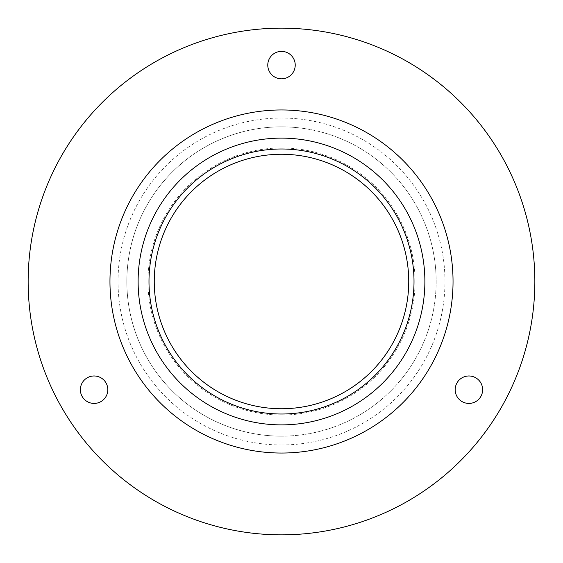 <?xml version="1.0" encoding="UTF-8"?>
<svg xmlns="http://www.w3.org/2000/svg" width="563" height="563" viewBox="0 0 563 563"><rect width="100%" height="100%" fill="white"/><g stroke="black" fill="none" stroke-linecap="round" stroke-linejoin="round"><path stroke-width="0.42" stroke-dasharray="2.81 2.11" d="M281.5 436.149A154.649 154.649 0 0 0 436.149 281.5A154.649 154.649 0 0 0 281.5 126.851A154.649 154.649 0 0 0 126.851 281.5A154.649 154.649 0 0 0 281.5 436.149A154.649 154.649 0 0 0 436.149 281.5A154.649 154.649 0 0 0 281.5 126.851A154.649 154.649 0 0 0 126.851 281.5A154.649 154.649 0 0 0 281.5 436.149A154.649 154.649 0 0 1 126.851 281.5A154.649 154.649 0 0 1 281.5 126.851M468.909 403.425A13.723 13.723 0 0 1 455.185 389.702A13.723 13.723 0 0 1 468.909 375.978A13.723 13.723 0 0 1 482.632 389.702A13.723 13.723 0 0 1 468.909 403.425M94.091 403.425A13.723 13.723 0 0 1 80.368 389.702A13.723 13.723 0 0 1 94.091 375.978A13.723 13.723 0 0 1 107.814 389.702A13.723 13.723 0 0 1 94.091 403.425M281.5 78.82A13.723 13.723 0 0 1 267.777 65.097A13.723 13.723 0 0 1 281.5 51.374A13.723 13.723 0 0 1 295.223 65.097A13.723 13.723 0 0 1 281.5 78.82M281.5 534.85A253.35 253.35 0 0 0 534.85 281.5A253.35 253.35 0 0 0 281.5 28.15A253.35 253.35 0 0 0 28.15 281.5A253.35 253.35 0 0 0 281.5 534.85M281.5 444.974A163.474 163.474 0 0 0 444.974 281.5A163.474 163.474 0 0 0 281.5 118.026A163.474 163.474 0 0 0 118.026 281.5A163.474 163.474 0 0 0 281.5 444.974M281.5 453.039A171.539 171.539 0 0 0 453.039 281.5A171.539 171.539 0 0 0 281.5 109.961A171.539 171.539 0 0 0 109.961 281.5A171.539 171.539 0 0 0 281.5 453.039A171.539 171.539 0 0 1 109.961 281.5A171.539 171.539 0 0 1 281.5 109.961M281.5 147.963A133.537 133.537 0 0 1 415.037 281.5A133.537 133.537 0 0 1 281.5 415.037A133.537 133.537 0 0 1 147.963 281.5A133.537 133.537 0 0 1 281.5 147.963"/><path stroke-width="0.84" d="M468.909 375.978A13.723 13.723 0 0 0 455.185 389.702A13.723 13.723 0 0 0 468.909 403.425A13.723 13.723 0 0 0 482.632 389.702A13.723 13.723 0 0 0 468.909 375.978M94.091 375.978A13.723 13.723 0 0 0 80.368 389.702A13.723 13.723 0 0 0 94.091 403.425A13.723 13.723 0 0 0 107.814 389.702A13.723 13.723 0 0 0 94.091 375.978M281.5 51.374A13.723 13.723 0 0 0 267.777 65.097A13.723 13.723 0 0 0 281.5 78.82A13.723 13.723 0 0 0 295.223 65.097A13.723 13.723 0 0 0 281.5 51.374M281.5 534.85A253.35 253.35 0 0 0 534.85 281.5A253.35 253.35 0 0 0 281.5 28.15A253.35 253.35 0 0 0 28.15 281.5A253.35 253.35 0 0 0 281.5 534.85M281.5 453.039A171.539 171.539 0 0 0 453.039 281.5A171.539 171.539 0 0 0 281.5 109.961A171.539 171.539 0 0 0 109.961 281.5A171.539 171.539 0 0 0 281.5 453.039A171.539 171.539 0 0 0 453.039 281.5A171.539 171.539 0 0 0 281.5 109.961M154.262 281.5A127.238 127.238 0 0 0 281.5 408.738A127.238 127.238 0 0 0 408.738 281.5A127.238 127.238 0 0 0 281.5 154.262A127.238 127.238 0 0 0 154.262 281.5M281.5 138.118A143.382 143.382 0 0 1 424.882 281.5A143.382 143.382 0 0 1 281.5 424.882A143.382 143.382 0 0 1 138.118 281.5A143.382 143.382 0 0 1 281.5 138.118M281.5 414.009A132.509 132.509 0 0 0 414.009 281.5A132.509 132.509 0 0 0 281.5 148.991A132.509 132.509 0 0 0 148.991 281.5A132.509 132.509 0 0 0 281.5 414.009"/></g></svg>
